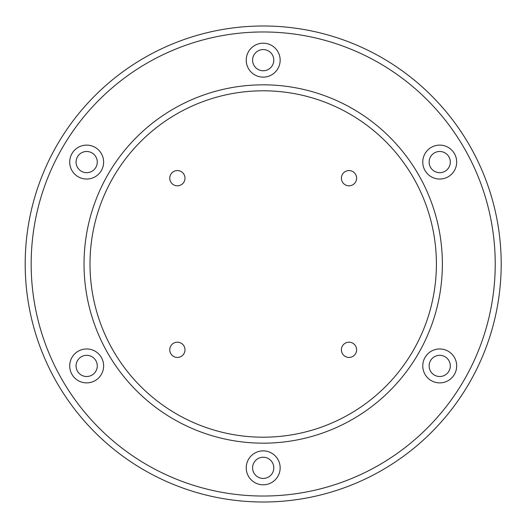 <?xml version="1.0" encoding="UTF-8"?>
<svg xmlns="http://www.w3.org/2000/svg" width="528" height="528" viewBox="0 0 528 528"><rect width="100%" height="100%" fill="white"/><g stroke="black" fill="none" stroke-linecap="round" stroke-linejoin="round"><path stroke-width="0.4" stroke-dasharray="2.64 1.98" d="M442.372 264A179.177 179.177 0 0 0 173.606 108.834A179.177 179.177 0 0 0 173.606 419.166A179.177 179.177 0 0 0 442.372 264M349.008 357.43A7.616 7.616 0 0 1 342.415 346.005A7.616 7.616 0 0 1 355.608 346.005A7.616 7.616 0 0 1 349.008 357.43M356.624 178.187A7.616 7.616 0 0 1 345.2 184.78A7.616 7.616 0 0 1 345.2 171.593A7.616 7.616 0 0 1 356.624 178.187M169.765 349.813A7.616 7.616 0 0 1 181.19 343.22A7.616 7.616 0 0 1 181.19 356.407A7.616 7.616 0 0 1 169.765 349.813M177.382 170.57A7.616 7.616 0 0 1 183.975 181.995A7.616 7.616 0 0 1 170.788 181.995A7.616 7.616 0 0 1 177.382 170.57M501.197 264A238.003 238.003 0 0 0 144.197 57.882A238.003 238.003 0 0 0 144.197 470.118A238.003 238.003 0 0 0 501.197 264M252.595 467.841A10.6 10.6 0 0 1 268.495 458.66A10.6 10.6 0 0 1 268.495 477.022A10.6 10.6 0 0 1 252.595 467.841M81.365 356.737A10.6 10.6 0 0 1 97.264 365.917A10.6 10.6 0 0 1 81.365 375.098A10.6 10.6 0 0 1 81.365 356.737M434.425 375.098A10.6 10.6 0 0 1 434.425 356.737A10.6 10.6 0 0 1 450.325 365.917A10.6 10.6 0 0 1 434.425 375.098M91.964 152.902A10.6 10.6 0 0 1 91.964 171.263A10.6 10.6 0 0 1 76.065 162.083A10.6 10.6 0 0 1 91.964 152.902M273.794 60.159A10.6 10.6 0 0 1 257.895 69.34A10.6 10.6 0 0 1 257.895 50.978A10.6 10.6 0 0 1 273.794 60.159M445.025 171.263A10.6 10.6 0 0 1 429.125 162.083A10.6 10.6 0 0 1 445.025 152.902A10.6 10.6 0 0 1 445.025 171.263"/><path stroke-width="0.79" d="M442.372 264A179.177 179.177 0 0 0 173.606 108.834A179.177 179.177 0 0 0 173.606 419.166A179.177 179.177 0 0 0 442.372 264M436.399 264A173.204 173.204 0 0 0 176.596 114.002A173.204 173.204 0 0 0 176.596 413.998A173.204 173.204 0 0 0 436.399 264M495.224 264A232.03 232.03 0 0 0 147.18 63.056A232.03 232.03 0 0 0 147.18 464.944A232.03 232.03 0 0 0 495.224 264M246.233 467.841A16.962 16.962 0 0 0 271.676 482.533A16.962 16.962 0 0 0 271.676 453.149A16.962 16.962 0 0 0 246.233 467.841M78.184 351.232A16.962 16.962 0 0 0 78.184 380.609A16.962 16.962 0 0 0 103.627 365.917A16.962 16.962 0 0 0 78.184 351.232M431.244 380.609A16.962 16.962 0 0 0 456.687 365.917A16.962 16.962 0 0 0 431.244 351.232A16.962 16.962 0 0 0 431.244 380.609M95.146 147.391A16.962 16.962 0 0 0 69.703 162.083A16.962 16.962 0 0 0 95.146 176.768A16.962 16.962 0 0 0 95.146 147.391M280.157 60.159A16.962 16.962 0 0 0 254.714 45.467A16.962 16.962 0 0 0 254.714 74.851A16.962 16.962 0 0 0 280.157 60.159M448.206 176.768A16.962 16.962 0 0 0 448.206 147.391A16.962 16.962 0 0 0 422.763 162.083A16.962 16.962 0 0 0 448.206 176.768M349.008 357.43A7.616 7.616 0 0 0 355.608 346.005A7.616 7.616 0 0 0 342.415 346.005A7.616 7.616 0 0 0 349.008 357.43M356.624 178.187A7.616 7.616 0 0 0 345.2 171.593A7.616 7.616 0 0 0 345.2 184.78A7.616 7.616 0 0 0 356.624 178.187M169.765 349.813A7.616 7.616 0 0 0 181.19 356.407A7.616 7.616 0 0 0 181.19 343.22A7.616 7.616 0 0 0 169.765 349.813M177.382 170.57A7.616 7.616 0 0 0 170.788 181.995A7.616 7.616 0 0 0 183.975 181.995A7.616 7.616 0 0 0 177.382 170.57M501.197 264A238.003 238.003 0 0 0 144.197 57.882A238.003 238.003 0 0 0 144.197 470.118A238.003 238.003 0 0 0 501.197 264M252.595 467.841A10.6 10.6 0 0 0 268.495 477.022A10.6 10.6 0 0 0 268.495 458.66A10.6 10.6 0 0 0 252.595 467.841M81.365 356.737A10.6 10.6 0 0 0 81.365 375.098A10.6 10.6 0 0 0 97.264 365.917A10.6 10.6 0 0 0 81.365 356.737M434.425 375.098A10.6 10.6 0 0 0 450.325 365.917A10.6 10.6 0 0 0 434.425 356.737A10.6 10.6 0 0 0 434.425 375.098M91.964 152.902A10.6 10.6 0 0 0 76.065 162.083A10.6 10.6 0 0 0 91.964 171.263A10.6 10.6 0 0 0 91.964 152.902M273.794 60.159A10.6 10.6 0 0 0 257.895 50.978A10.6 10.6 0 0 0 257.895 69.34A10.6 10.6 0 0 0 273.794 60.159M445.025 171.263A10.6 10.6 0 0 0 445.025 152.902A10.6 10.6 0 0 0 429.125 162.083A10.6 10.6 0 0 0 445.025 171.263"/></g></svg>
